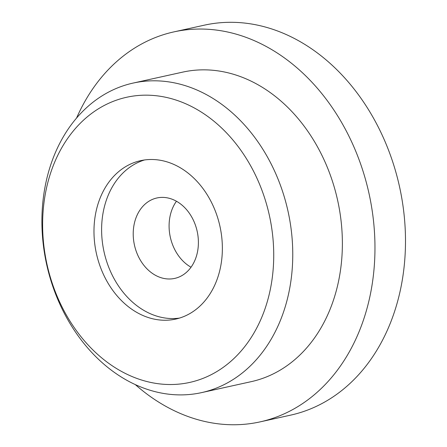 <?xml version="1.0" encoding="UTF-8"?>
<svg xmlns="http://www.w3.org/2000/svg" width="447" height="447" viewBox="0 0 447 447"><rect width="100%" height="100%" fill="white"/><g stroke="black" fill="none" stroke-linecap="round" stroke-linejoin="round"><path stroke-width="0.67" d="M176.453 201.239A41.185 32.111 -102.5 0 0 169.391 231.524A41.185 32.111 -102.5 0 0 191.025 267.217M133.519 239.447A41.185 32.111 -102.5 0 0 174.682 278.408A41.185 32.111 -102.5 0 0 197.161 231.261A41.185 32.111 -102.5 0 0 156.919 197.971A41.185 32.111 -102.5 0 0 133.519 239.447M144.526 159.965A81.125 63.25 -102.5 0 0 102.207 240.67A81.125 63.25 -102.5 0 0 179.448 318.096M94.574 242.352A81.125 63.25 -102.5 0 0 175.665 319.091A81.125 63.25 -102.5 0 0 219.93 226.232A81.125 63.25 -102.5 0 0 140.676 160.652A81.125 63.25 -102.5 0 0 94.574 242.352M43.7 244.341A146.029 113.851 -102.5 0 0 229.015 362.886A146.029 113.851 -102.5 0 0 201.798 112.393A146.029 113.851 -102.5 0 0 43.7 244.341M43.074 242.699A158.512 123.579 -102.5 0 0 201.513 392.634A158.512 123.579 -102.5 0 0 288.002 211.202A158.512 123.579 -102.5 0 0 133.15 83.069A158.512 123.579 -102.5 0 0 43.074 242.699M201.513 392.634L251.119 381.677A158.512 123.579 -102.5 0 0 337.614 200.245A158.512 123.579 -102.5 0 0 182.756 72.112L133.15 83.069M135.385 384.671A199.697 155.69 -102.5 0 0 260.003 421.895A199.697 155.69 -102.5 0 0 368.971 193.322A199.697 155.69 -102.5 0 0 173.877 31.893A199.697 155.69 -102.5 0 0 76.526 118.137M260.003 421.895L290.533 415.157A199.697 155.69 -102.5 0 0 399.495 186.578A199.697 155.69 -102.5 0 0 204.408 25.155L173.877 31.893"/></g></svg>
